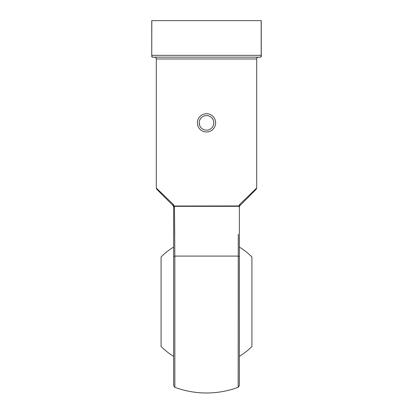 <?xml version="1.0" encoding="UTF-8"?>
<svg xmlns="http://www.w3.org/2000/svg" width="413" height="413" viewBox="0 0 413 413"><rect width="100%" height="100%" fill="white"/><g stroke="black" fill="none" stroke-linecap="round" stroke-linejoin="round"><path stroke-width="0.62" d="M251.92 257L251.92 346.45L251.92 257A63.747 63.747 0 0 0 239.354 247.103M161.08 346.45L161.08 257L161.08 346.45A63.747 63.747 0 0 0 173.646 356.352M239.354 206.898L238.471 205.948L238.812 206.02L239.808 204.321L256.69 188.049L239.808 204.321A1.828 0.971 45 0 1 239.886 205.612L256.158 189.34L239.886 205.612L256.158 189.34L239.886 205.612L239.354 206.81L239.354 385.608L238.162 387.317L238.286 234.331M239.354 206.758A0.728 0.583 -0 0 0 239.354 206.81L238.533 206.314A0.728 0.465 -90 0 1 238.471 205.948L174.188 206.02L173.192 204.321L156.31 188.049L173.192 204.321L174.188 206.02L174.529 205.948A0.728 0.465 -90 0 1 174.467 206.314L174.838 256.096L238.162 256.096A1.828 0.971 180 0 1 239.354 257.01M201.338 117.695C199.205 120.028 198.679 122.682 199.758 125.66L199.2 122.862A7.3 7.3 0 0 0 210.15 129.181A7.3 7.3 0 0 0 210.15 116.538A7.3 7.3 0 0 0 199.2 122.862M213.8 122.862L213.66 124.282M205.07 115.702L206.5 115.557M239.354 369.852L239.354 233.603M173.646 257.01A1.828 0.971 180 0 1 174.838 256.096L174.838 387.317L173.646 385.608L173.646 206.81L173.114 205.612L156.842 189.34L173.114 205.612A1.828 0.971 -45 0 1 173.192 204.321M174.714 234.331L174.467 206.314L173.646 206.81A0.728 0.583 180 0 0 173.646 206.758L174.188 206.02L173.646 206.758M261.099 56.168L260.526 57.154L152.474 57.154L152.072 56.757M151.747 55.879L151.747 20.65L261.253 20.65L261.253 56.421A0.728 0.728 0 0 1 260.526 57.154C260.856 57.221 261.073 56.612 261.171 55.327L261.171 20.65M151.829 20.65L151.747 55.636M174.188 206.02A0.728 0.444 -114.2 0 1 174.219 206.34L238.533 206.314M261.253 55.327L151.829 55.327C151.927 56.612 152.144 57.221 152.474 57.154A0.728 0.728 0 0 1 151.747 56.421M256.158 189.34L256.69 188.049L256.69 58.976C256.798 57.872 257.407 57.262 258.517 57.154M215.627 122.862A9.127 9.127 0 0 1 201.936 130.761A9.127 9.127 0 0 1 201.936 114.959A9.127 9.127 0 0 1 215.627 122.862M256.69 58.976L156.31 58.976C156.202 57.872 155.593 57.262 154.483 57.154M238.812 206.02A0.728 0.444 -65.8 0 0 238.781 206.34M239.354 356.352A63.747 63.747 0 0 0 251.92 346.45M173.646 247.103A63.747 63.747 0 0 0 161.08 257M156.842 189.34L156.31 188.049L156.31 58.976M174.838 387.317A91.258 91.258 0 0 0 238.162 387.317M173.646 206.903L173.496 206.18L173.646 206.903M239.354 206.903L239.504 206.18L239.354 206.903"/></g></svg>
